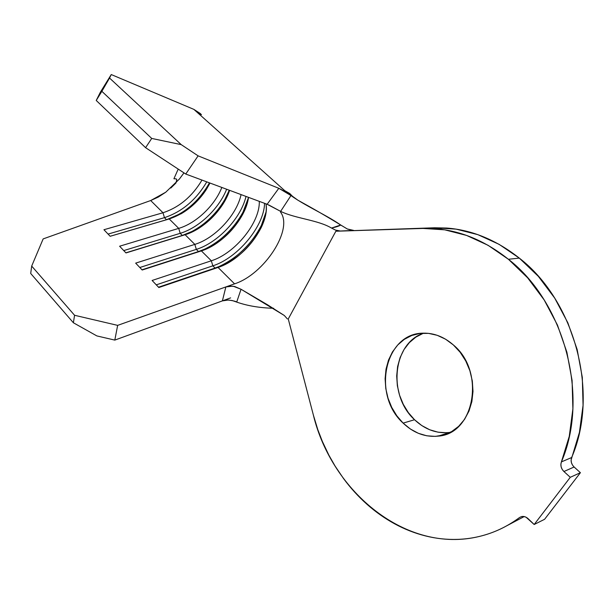 <?xml version="1.0" encoding="UTF-8"?>
<svg xmlns="http://www.w3.org/2000/svg" width="614" height="614" viewBox="0 0 614 614"><rect width="100%" height="100%" fill="white"/><g stroke="black" fill="none" stroke-linecap="round" stroke-linejoin="round"><path stroke-width="0.92" d="M423.614 333.164C392.569 343.234 387.618 395.408 414.542 419.738L403.114 423.107C371.662 394.871 384.686 332.75 423.522 333.172C434.198 332.995 444.145 336.917 453.355 344.938L460.185 352.298L465.773 361.009L469.879 370.702L472.319 380.995L472.995 391.433L471.867 401.594L469.004 411.042L464.537 419.4L458.658 426.331L451.643 431.581L443.784 434.958L435.395 436.377L426.814 435.81L418.372 433.315L410.382 429.017L403.114 423.107L396.836 415.816L391.747 407.427L388.025 398.225L385.784 388.562L385.108 378.754L386.022 369.16L388.493 360.103L392.453 351.922L397.78 344.922L404.296 339.358L411.779 335.474L419.961 333.44L428.549 333.371L437.199 335.305L445.587 339.204L453.355 344.938C485.735 371.432 474.576 433.937 438.296 436.117C425.364 437.421 413.636 433.085 403.114 423.107L414.542 419.738L408.31 412.562L403.26 404.296L399.568 395.232L397.35 385.699L396.69 376.029L397.603 366.558L400.075 357.632L404.027 349.55L409.331 342.635L415.816 337.14L423.261 333.302M572.425 464.951L571.381 462.511L571.112 459.947L579.439 432.356L583.062 405.317L582.302 377.38L577.168 349.535L567.85 322.803L554.718 298.128L538.324 276.338L519.298 258.103L508.415 259.277C564.32 302.587 589.663 396.598 561.403 461.897L571.634 457.537C599.694 393.16 574.696 300.714 519.298 258.103L499.113 244.349L477.83 234.648L456.11 229.137L434.574 227.779L423.038 228.439L435.257 228.715C460.861 230.68 485.244 240.872 508.415 259.277L519.298 258.103C496.335 239.997 472.143 229.974 446.716 228.047L434.574 227.779L335.858 231.232L288.258 318.973L313.378 415.102L317.799 429.631L322.35 441.412L328.866 455.151L335.098 466.087L343.541 478.567C350.51 488.007 358.3 496.565 366.896 504.224C375.507 511.884 384.748 518.416 394.625 523.811C404.511 529.199 414.795 533.236 425.479 535.922C436.17 538.601 446.977 539.752 457.89 539.368C468.812 538.977 479.503 536.966 489.972 533.32C500.441 529.667 510.303 524.394 519.567 517.502C507.141 526.689 493.763 532.998 479.434 536.429C406.598 554.288 331.852 491.822 313.378 415.102L288.258 318.973L335.858 231.232L353.618 230.396L347.301 228.976L352.467 230.38M293.661 197.47L289.754 193.494L284.758 190.67L193.832 109.361L201.469 114.726L200.21 113.46L193.832 109.361L111.249 74.555L100.397 92.161L96.229 100.458L100.397 92.161L111.249 74.555L96.229 100.458L145.587 147.682L96.229 100.458L101.863 91.309L151.719 138.434L101.863 91.309L109.538 78.039L181.23 144.635L109.538 78.039L111.249 74.555L193.832 109.361L284.758 190.67L297.897 200.202C312.979 208.476 327.254 216.742 340.716 225.008L341.553 225.584M280.529 212.091C293.684 229.398 264.127 274.397 234.556 283.845L218.047 267.451L158.519 287.206L215.069 268.057L212.835 265.831L211.331 260.781C235.008 253.444 260.121 222.583 259.285 201.361C260.121 222.583 235.008 253.444 211.331 260.781L201.384 250.896L141.987 269.799L198.499 251.556L196.319 249.384L194.83 244.387C215.077 238.278 236.804 214.931 241.072 194.592C236.804 214.931 215.077 238.278 194.83 244.387L185.113 234.732L125.87 252.822L182.327 235.446L180.201 233.328L178.72 228.377C196.127 223.304 214.793 205.544 221.831 187.447C214.793 205.544 196.127 223.304 178.72 228.377L169.234 218.96L110.144 236.26L166.532 219.72L164.46 217.655L162.986 212.751C179.211 207.378 192.213 196.488 201.991 180.079C192.213 196.488 179.211 207.378 162.986 212.751L150.691 200.54L165.749 192.213L158.243 197.102L150.691 200.54L43.157 238.907L31.69 266.077L74.563 315.274L117.65 325.374L234.556 283.845L218.047 267.451L158.826 287.529L152.118 280.468L211.331 260.781L201.384 250.896L142.195 270.014L135.663 263.13L194.83 244.387L185.113 234.732L125.977 252.937L119.607 246.222L178.72 228.377L169.234 218.96L110.159 236.283L103.943 229.728L162.986 212.751L150.691 200.54L43.157 238.907L31.69 266.077L30.7 273.476L73.396 322.772L30.7 273.476L31.69 266.077L74.563 315.274L117.65 325.374L114.81 340.102L230.634 297.874L222.391 300.883L225.852 286.93L117.65 325.374L114.81 340.102L96.858 335.919L73.396 322.772L74.563 315.274L73.396 322.772L96.858 335.919L114.81 340.102L222.391 300.883L225.875 286.922L230.012 286.132L234.617 286.485L241.049 289.263L236.697 302.088C247.442 305.849 259.753 307.913 273.637 308.282C259.753 307.913 247.442 305.849 236.697 302.088L232.238 300.538L227.617 300.008L223.358 300.568M179.403 179.035L183.97 172.872L179.411 179.027L165.749 192.213M175.704 183.256L170.815 188.045M169.234 218.96C186.748 212.935 200.325 200.962 209.988 183.049L206.488 189.258C199.842 199.519 191.422 207.678 181.214 213.726L166.532 219.72L164.46 217.655L108.072 234.08L164.46 217.655C182.151 211.715 196.257 199.78 206.78 181.859C196.257 199.78 182.151 211.715 164.46 217.655L162.986 212.751L103.943 229.728L110.159 236.283L169.234 218.96M185.113 234.732C203.618 229.26 223.481 209.435 229.613 190.34L224.624 201.361C216.949 214.301 206.734 224.202 193.97 231.079L182.327 235.446L180.201 233.328L123.752 250.589L180.201 233.328C198.928 227.786 218.983 208.699 226.635 189.235C218.983 208.699 198.928 227.786 180.201 233.328L178.72 228.377L119.607 246.222L125.977 252.937L185.113 234.732M201.384 250.896C222.905 244.334 245.938 218.277 248.524 197.363L242.791 214.217C234.302 229.552 222.552 240.972 207.532 248.463L198.499 251.556L196.319 249.384L139.815 267.512L196.319 249.384C217.87 242.783 240.995 218.177 246.007 196.426C240.995 218.177 217.87 242.783 196.319 249.384L194.83 244.387L135.663 263.13L142.195 270.014L201.384 250.896M218.047 267.451C243.436 259.515 270.03 224.67 265.992 203.848C266.998 210.909 265.386 218.86 261.15 227.717C251.963 245.255 238.831 258.026 221.761 266.031L215.069 268.057L212.835 265.831L156.294 284.858L212.835 265.831C237.687 257.98 264.197 226.182 264.55 203.318C264.197 226.182 237.687 257.98 212.835 265.831L211.331 260.781L152.118 280.468L158.826 287.529L218.047 267.451M340.831 231.071L423.038 228.439L444.72 229.828L466.602 235.431L488.053 245.293L508.415 259.277L527.618 277.812L544.181 299.962L557.451 325.044L566.883 352.213L572.094 380.503L572.885 408.893L569.262 436.339L561.403 461.897C560.252 465.412 561.089 468.62 563.921 471.514L562.209 469.426L561.158 466.939L560.881 464.337L561.403 461.897L571.634 457.537C570.49 461.007 571.319 464.161 574.121 467.001L563.921 471.514L570.276 477.308L534.18 524.502L528.14 518.707C526.083 516.834 523.903 516.121 521.593 516.574L519.567 517.502L521.524 516.589L523.773 516.489L526.06 517.218L534.18 524.502L544.587 519.298L534.18 524.502L570.276 477.308L580.407 472.696L544.587 519.298L580.407 472.696L570.276 477.308L563.921 471.514L574.121 467.001L580.407 472.696L574.098 466.985M506.634 525.86L524.202 516.558L506.619 525.868M446.608 432.74L438.089 432.202L429.7 429.762L421.757 425.548L414.542 419.738C424.988 429.554 436.646 433.799 449.494 432.471L450.192 432.371M284.313 315.496L267.305 304.651L241.049 289.263L284.313 315.496L287.36 318.896L284.313 315.496M234.556 283.845L225.875 286.922L232.606 286.185M340.578 231.079L335.49 230.081L331.476 228.04C318.098 220.042 295.695 218.592 280.92 211.508L268.648 204.915M267.136 204.278L278.817 188.291C283.967 190.862 287.997 193.318 290.898 195.659L280.629 211.369C295.395 218.569 318.014 219.989 331.476 228.04C336.127 227.057 339.204 226.044 340.716 225.008C324.146 213.411 299.148 203.387 284.758 190.67L290.898 195.659L280.629 211.369L267.136 204.278L278.817 188.291L198.115 155.856L185.75 174.046L267.121 204.27L185.75 174.046L145.587 147.682L151.719 138.434L181.23 144.635L198.115 155.856L278.817 188.291L289.869 194.899M266.062 211.96C261.787 234.157 237.48 260.82 215.069 268.057L219.06 266.522C237.411 257.941 251.51 244.226 261.364 225.384L266.062 211.96M248.501 197.562C243.873 219.505 220.38 244.817 198.499 251.556L205.114 248.939C221.255 240.895 233.88 228.638 242.983 212.16L248.501 197.562M229.252 190.202C221.869 210.019 201.415 229.774 182.327 235.446L191.852 231.516C205.567 224.141 216.542 213.503 224.77 199.604L229.252 190.202M209.451 182.849C198.951 201.277 184.653 213.565 166.532 219.72L179.418 214.102C190.386 207.609 199.435 198.844 206.565 187.823L209.451 182.849M233.374 286.27L241.049 289.263L236.697 302.088C236.106 301.405 233.289 300.714 228.27 300.023L222.391 300.883M181.23 144.635L198.115 155.856L185.75 174.046L145.587 147.682L151.719 138.434L181.23 144.635M175.919 178.858L173.908 178.758L178.213 169.096L173.908 178.758L175.919 178.858L176.763 179.48L176.011 182.934M176.118 178.889L176.655 179.288M331.514 228.07L340.724 225.008L347.301 228.976M446.716 228.047L435.265 228.715M449.494 432.471L438.296 436.117M267.834 304.943L267.305 304.651M279.715 210.901L280.928 211.515M219.06 266.522L221.761 266.031M261.364 225.384L261.15 227.717M205.114 248.939L207.532 248.463M242.983 212.16L242.791 214.217M191.852 231.516L193.97 231.079M224.77 199.604L224.624 201.361M179.418 214.102L181.214 213.726M206.565 187.823L206.488 189.258"/></g></svg>
